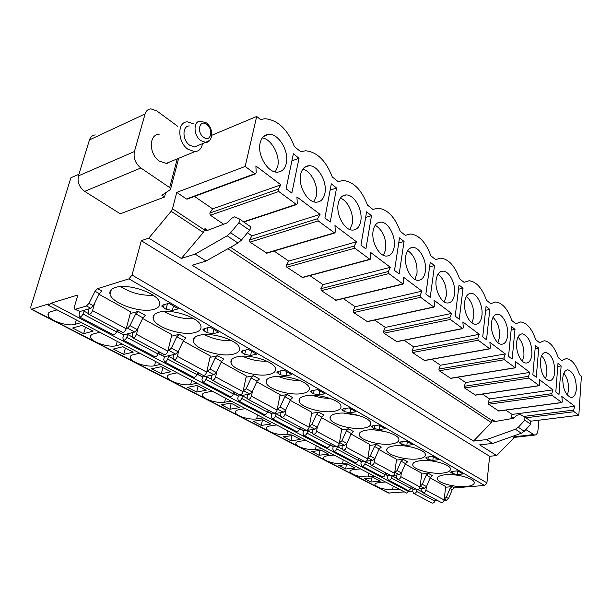 <?xml version="1.0" encoding="UTF-8"?>
<svg xmlns="http://www.w3.org/2000/svg" width="612" height="612" viewBox="0 0 612 612"><rect width="100%" height="100%" fill="white"/><g stroke="black" fill="none" stroke-linecap="round" stroke-linejoin="round"><path stroke-width="0.92" d="M78.91 174.275L70.893 177.771L30.799 306.895L31.067 309.159L31.748 309.182L48.532 303.942L48.731 305.472L51.071 303.154L77.112 295.221L77.334 296.774L74.419 306.796L74.771 309.182L75.567 309.221L86.46 305.977L88.992 303.384L95.036 291.251L97.568 288.65L128.964 278.85L132.054 275.025L141.311 240.7L148.808 238.114L171.184 211.27L172.5 208.791L176.753 192.39L245.175 166.449L256.68 116.464L211.844 135.244M78.42 175.881L134.403 151.547L145.09 113.962L89.467 139.903L78.42 175.881C77.189 182.101 79.277 187.257 84.67 191.365L120.266 213.802L164.498 197.033L165.623 192.772M134.403 151.547C133.24 158.064 135.39 163.549 140.852 167.994L169.677 187.586L177.235 158.875M177.602 126.225L156.787 110.887L150.881 108.867C148.012 109.127 146.077 110.826 145.09 113.962M159.097 134.38C148.586 134.158 148.815 154.446 159.48 161.178L166.196 163.404L171.069 161.4M525.838 429.57L534.62 435.101C536.502 434.994 537.642 433.235 538.024 429.831L538.82 420.199M515.021 435.492L514.141 437.618L496.722 455.565L489.631 456.284L486.923 482.876L484.543 485.454L454.372 487.894L452.283 489.592L448.512 498.528L446.423 500.218L444.037 500.387M256.68 116.464L260.498 119.516L265.095 118.728C277.81 119.99 287.594 129.3 294.448 146.666L300.76 151.715L305.648 150.774C317.123 151.99 325.989 160.704 332.247 176.906L338.115 181.596L343.187 180.509C353.583 181.68 361.661 189.858 367.414 205.035L372.876 209.403L378.04 208.172C387.503 209.304 394.885 216.992 400.194 231.26L405.297 235.337L410.499 233.983C419.136 235.062 425.914 242.321 430.84 255.77L435.614 259.587L440.793 258.111C448.711 259.144 454.961 266.013 459.536 278.728L464.018 282.308L469.144 280.724C476.427 281.711 482.202 288.229 486.479 300.278L490.686 303.644L495.735 301.953C502.452 302.902 507.815 309.098 511.816 320.543L515.778 323.71L520.728 321.935C526.94 322.838 531.927 328.736 535.691 339.637L539.424 342.628L544.259 340.762C550.02 341.626 554.671 347.256 558.221 357.66L561.747 360.483L566.46 358.54C571.815 359.366 576.167 364.752 579.518 374.697L581.4 376.204L578.83 415.265L530.803 421.194M404.417 491.933L388.551 493.02L31.067 309.159M412.687 491.268L408.663 491.589L406.674 493.111L48.731 305.472M438.131 500.815L434.933 500.815M492.216 420.719L492.339 419.511L493.104 421.377L494.397 421.622L513.789 418.264L516.895 415.273L519.879 414.477L524.882 417.086L524.836 420.169L518.326 427.268L515.411 429.249L486.624 439.584L473.55 441.076L491.337 422.571L492.216 420.719L230.525 247.256M172.5 208.791L204.599 230.074L204.966 228.574L205.395 230.693L206.688 230.724L227.565 222.714L231.39 218.438L234.671 216.855L239.453 218.997C240.225 219.846 240.011 221.1 238.825 222.776L249.574 230.196C250.752 228.536 250.951 227.289 250.178 226.44L250.025 226.356M176.753 192.39L186.446 198.977L254.875 173.686L255.456 173.907L256.214 172.76L255.877 165.974L280.885 184.824L212.609 208.845L194.494 196.406M187.463 198.999L186.446 198.977M223.617 224.229L210.367 215.225L209.809 213.045L212.609 208.845M266.893 253.169L249.964 242.13L249.436 240.026L251.991 235.872L247.455 232.767M302.642 277.527L286.875 267.214L286.37 265.18L288.703 261.079L274.069 251.035M336.08 300.301L321.369 290.646L320.879 288.68L323.021 284.634L309.848 275.591M367.43 321.652L353.667 312.587L353.193 310.689L355.159 306.704L343.301 298.557M396.874 341.703L383.969 333.18L383.517 331.344L385.33 327.412L374.643 320.076M424.59 360.567L412.465 352.543L412.029 350.76L413.704 346.882L404.073 340.272M450.723 378.346L439.309 370.78L438.888 369.051L440.433 365.234L431.758 359.282M475.409 395.138L464.638 387.985L464.233 386.31L465.656 382.554L457.845 377.191M498.749 411.019L488.583 404.257L488.185 402.627L489.501 398.917L482.478 394.097M510.813 418.776L512.083 414.416L505.764 410.086M204.599 230.074L203.337 232.491L181.366 258.463L195.159 254.11L227.174 235.788L230.625 232.774L238.825 222.776M473.55 441.076L192.237 265.256L206.037 261.033L237.999 243.056L241.434 240.08L249.574 230.196M148.808 238.114L181.366 258.463M486.624 439.584L492.675 443.44L479.64 444.878L496.722 455.565M141.311 240.7L489.631 456.284M195.159 254.11L206.037 261.033M492.675 443.44L521.355 433.242L524.262 431.276L530.734 424.238L530.612 421.079M444.228 499.017L446.301 497.327L450.08 488.376L452.176 486.67L445.628 487.206M51.071 303.154L408.663 491.589M394.748 472.403L397.027 470.582L401.097 461.173L403.262 459.352L396.477 460.071M367.896 457.96L370.283 456.07L374.513 446.416L376.724 444.534L369.809 445.36M339.461 442.683L341.986 440.701L346.384 430.794L348.626 428.844L341.588 429.8M309.312 426.488L311.975 424.414L316.557 414.24L318.844 412.213L311.661 413.307M277.282 409.29L280.097 407.11L284.878 396.653L287.212 394.549L279.883 395.803M243.186 390.999L246.177 388.704L251.18 377.941L253.544 375.745L246.078 377.191M206.818 371.507L210.015 369.074L215.24 357.989L217.658 355.702L210.023 357.362M167.948 350.691L168.92 350.469L171.368 348.098L176.853 336.677L179.308 334.29L171.505 336.202M126.302 328.43L127.487 328.116L129.981 325.63L135.742 313.849L138.236 311.355L130.249 313.573M420.161 486.066L422.326 484.314L426.243 475.142L428.377 473.382L421.714 474.002M88.809 308.899L88.25 312.464L88.771 314.262L122.484 332.262C123.991 332.484 125.23 331.322 126.21 328.774L130.708 311.852L99.022 294.288M132.613 332.576L132.161 335.957L132.75 337.748L164.161 354.516C165.691 354.776 166.915 353.66 167.826 351.181L171.873 334.688L142.634 318.47M173.448 354.623L173.089 357.867L173.739 359.634L203.069 375.301C204.63 375.584 205.831 374.521 206.688 372.111L210.329 356.008L183.271 341.006M211.614 375.225L211.324 378.331L212.027 380.083L239.491 394.74C241.059 395.054 242.237 394.036 243.041 391.688L246.33 375.975L221.246 362.059M247.355 394.503L247.133 397.494L247.883 399.223L273.64 412.978C275.216 413.307 276.379 412.335 277.137 410.048L280.097 394.702L256.795 381.773M280.9 412.595L280.74 415.479L281.52 417.185L305.725 430.114C307.308 430.466 308.456 429.525 309.167 427.298L311.845 412.304L290.149 400.271M312.441 429.601L312.327 432.386L313.145 434.076L335.942 446.247C337.526 446.615 338.65 445.704 339.323 443.532L341.733 428.874L321.514 417.659M342.162 445.62L342.085 448.313L342.927 449.981L364.431 461.463C366.014 461.838 367.123 460.966 367.758 458.847L369.939 444.519L351.051 434.038M370.199 460.729L370.168 463.345L371.033 464.982L391.351 475.838C392.935 476.228 394.021 475.386 394.625 473.313L396.584 459.291L378.912 449.491M396.706 475.011L396.706 477.551L397.586 479.165L416.818 489.432C418.394 489.837 419.465 489.019 420.039 486.999L421.806 473.275L405.251 464.103M421.798 488.529L421.829 490.992L422.724 492.591L440.954 502.322C442.522 502.727 443.578 501.947 444.121 499.966L445.704 486.532L430.182 477.926M115.301 287.51C111.009 288.925 109.25 291.174 110.038 294.257C111.965 303.552 141.104 313.451 153.819 309.366C158.424 308.027 160.344 305.732 159.579 302.489C158.087 293.362 127.839 282.974 115.301 287.51M158.883 312.242C154.369 313.566 152.487 315.723 153.23 318.714C154.951 327.206 182.154 336.164 194.754 332.591C199.558 331.344 201.608 329.149 200.897 326.005C199.55 317.651 171.337 308.28 158.883 312.242M199.474 335.277C194.761 336.501 192.757 338.566 193.446 341.473C194.991 349.238 220.488 357.393 232.942 354.264C237.938 353.109 240.095 351.013 239.437 347.976C238.229 340.31 211.806 331.803 199.474 335.277M237.357 356.773C232.476 357.913 230.357 359.887 231.007 362.687C232.384 369.824 256.382 377.275 268.668 374.536C273.816 373.473 276.089 371.469 275.477 368.539C274.39 361.493 249.551 353.728 237.357 356.773M272.799 376.885C267.765 377.941 265.547 379.822 266.151 382.523C267.39 389.094 290.042 395.941 302.16 393.539C307.446 392.56 309.802 390.655 309.244 387.832C308.264 381.337 284.832 374.215 272.799 376.885M306.031 395.742C300.859 396.714 298.557 398.504 299.115 401.112C300.232 407.171 321.683 413.498 333.609 411.386C339.017 410.484 341.465 408.678 340.945 405.963C340.065 399.957 317.896 393.401 306.031 395.742M337.258 413.46C331.964 414.355 329.577 416.053 330.098 418.562C331.107 424.17 351.472 430.029 363.207 428.186C368.722 427.36 371.239 425.638 370.773 423.03C369.969 417.468 348.932 411.402 337.258 413.46M366.642 430.137C361.248 430.947 358.785 432.569 359.267 434.987C360.185 440.181 379.57 445.635 391.106 444.021C396.714 443.264 399.299 441.634 398.871 439.125C398.152 433.969 378.132 428.331 366.642 430.137M394.35 445.857C388.865 446.599 386.348 448.137 386.784 450.463C387.618 455.29 406.123 460.377 417.461 458.969C423.137 458.289 425.784 456.743 425.401 454.334C424.743 449.529 405.657 444.281 394.35 445.857M420.521 460.706C414.967 461.387 412.389 462.84 412.786 465.074C413.544 469.572 431.238 474.338 442.384 473.114C448.129 472.495 450.822 471.026 450.478 468.716C449.881 464.248 431.636 459.329 420.521 460.706M445.284 474.759C439.661 475.371 437.037 476.748 437.396 478.898C438.085 483.098 455.045 487.573 465.992 486.509C471.791 485.951 474.529 484.566 474.224 482.348C473.68 478.171 456.208 473.558 445.284 474.759M166.082 309.297L172.393 310.429L178.352 308.823L168.881 303.33L162.93 304.975L161.859 306.237L166.082 309.297L167.481 303.72M206.772 332.63L212.861 333.724L218.828 332.301L210.008 327.183L204.041 328.644L202.909 329.845L206.772 332.63L207.904 327.695M244.731 354.394L250.614 355.45L256.573 354.187L248.342 349.414L242.383 350.707L241.182 351.854L244.731 354.394L245.657 349.995M280.22 374.751L285.911 375.768L291.863 374.651L284.159 370.183L278.208 371.331L276.953 372.425L280.22 374.751L280.992 370.796M313.482 393.822L318.99 394.809L324.911 393.822L317.689 389.63L311.76 390.647L310.46 391.688L313.482 393.822L314.124 390.242M344.717 411.731L350.049 412.687L355.939 411.815L349.154 407.875L343.263 408.778L341.909 409.765L344.717 411.731L345.252 408.472M374.093 428.584L379.272 429.509L385.124 428.737L378.736 425.034L372.884 425.822L371.492 426.763L374.093 428.584L374.544 425.6M401.793 444.465L406.819 445.36L412.618 444.687L406.598 441.191L400.791 441.887L399.361 442.774L401.793 444.465L402.168 441.726M427.941 459.459L432.822 460.331L438.575 459.734L432.891 456.437L427.122 457.049L425.669 457.891L427.941 459.459L428.262 456.927M452.666 473.642L457.416 474.484L463.116 473.963L457.738 470.85L452.023 471.378L450.539 472.173L452.666 473.642L452.934 471.294M95.036 291.251L99.343 293.645L101.875 291.052L97.568 288.65M99.343 293.645L93.33 305.74L90.806 308.318L79.897 311.523L74.771 309.182M135.742 313.849L142.933 317.85L145.427 315.371L138.236 311.355M176.853 336.677L183.562 340.402L186.01 338.031L179.308 334.29M215.24 357.989L221.521 361.478L223.923 359.206L217.658 355.702M251.18 377.941L257.055 381.207L259.419 379.027L253.544 375.745M284.878 396.653L290.402 399.72L292.727 397.624L287.212 394.549M316.557 414.24L321.751 417.124L324.031 415.112L318.844 412.213M346.384 430.794L351.28 433.518L353.522 431.575L348.626 428.844M374.513 446.416L379.142 448.986L381.337 447.112L376.724 444.534M401.097 461.173L405.465 463.605L407.63 461.792L403.262 459.352M426.243 475.142L430.389 477.437L432.516 475.685L428.377 473.382M142.933 317.85L137.218 329.562L134.739 332.025L123.739 334.863L116.708 331.497M183.562 340.402L178.123 351.762L175.682 354.118L164.628 356.635L158.279 353.614M221.521 361.478L216.327 372.501L213.932 374.758L202.855 376.984L197.118 374.276M257.055 381.207L252.098 391.917L249.742 394.082L238.665 396.048L233.478 393.623M290.402 399.72L285.659 410.132L283.341 412.213L272.286 413.949L267.589 411.777M321.751 417.124L317.2 427.252L314.928 429.257L303.912 430.787L299.658 428.844M351.28 433.518L346.912 443.379L344.678 445.314L337.457 446.194M379.142 448.986L374.942 458.595L372.739 460.453L366.42 461.134M405.465 463.605L401.426 472.969L399.269 474.767L393.6 475.302M430.389 477.437L426.495 486.571L424.368 488.315L419.243 488.736M118.935 330.373L116.923 330.901M160.321 352.466L158.539 352.879M198.984 373.113L197.401 373.442M235.192 392.453L233.776 392.705M269.165 410.591L267.903 410.797M301.112 427.65L299.972 427.811M336.195 446.347L332.867 446.515L329.868 444.909M331.199 443.715L330.174 443.845M364.262 461.372L361.003 461.479L358.357 460.071M359.596 458.878L358.67 458.977M390.846 475.562L387.603 475.631L385.285 474.399M386.424 473.206L385.591 473.29M435.905 499.629L435.224 499.683M416.015 489.003L413.628 489.202L410.774 487.963M411.83 486.769L411.073 486.838M57.069 309.848L50.75 311.76C48.578 312.457 47.69 313.581 48.096 315.142C49.128 320.451 67.771 326.777 74.978 324.36L81.335 322.57M99.764 332.232L93.384 333.938C91.081 334.588 90.125 335.682 90.515 337.22C91.44 342.093 108.867 347.853 116.05 345.726L122.461 344.128M139.712 353.17L133.286 354.685C130.861 355.304 129.836 356.36 130.203 357.859C131.044 362.358 147.393 367.613 154.53 365.739L160.979 364.316M177.159 372.8L170.71 374.154C168.178 374.728 167.091 375.745 167.436 377.206C168.193 381.36 183.577 386.18 190.669 384.535L197.125 383.265M212.341 391.244L205.877 392.445C203.245 392.981 202.098 393.96 202.427 395.375C203.108 399.231 217.643 403.668 224.658 402.214L231.122 401.089M245.443 408.594L238.978 409.665C236.27 410.162 235.069 411.096 235.375 412.48C235.995 416.053 249.757 420.153 256.688 418.876L263.152 417.874M276.662 424.957L270.206 425.906C267.421 426.365 266.166 427.26 266.457 428.607C267.016 431.919 280.082 435.729 286.929 434.604L293.377 433.724M306.145 440.411L299.712 441.252C296.851 441.673 295.55 442.53 295.825 443.83C296.33 446.921 308.769 450.47 315.524 449.483L321.95 448.695M334.03 455.03L327.619 455.772C324.704 456.154 323.365 456.98 323.618 458.235C324.077 461.119 335.95 464.432 342.605 463.567L348.993 462.879M360.445 468.884L354.073 469.534C351.097 469.886 349.727 470.666 349.957 471.883C353.002 475.287 359.106 476.97 368.294 476.924L374.643 476.32M385.514 482.019L379.18 482.593C376.151 482.906 374.743 483.656 374.957 484.826C377.826 488.016 383.732 489.608 392.682 489.615L398.993 489.087M72.614 328.001L83.637 333.693L93.07 331.146L82.016 325.37L72.614 328.001M113.388 349.054L123.723 354.386L133.225 352.114L122.874 346.713L113.388 349.054M151.623 368.791L161.323 373.802L170.87 371.775L161.163 366.703L151.623 368.791M187.54 387.335L196.666 392.047L206.229 390.242L197.11 385.476L187.54 387.335M221.345 404.792L229.944 409.229L239.514 407.63L230.923 403.14L221.345 404.792M253.223 421.247L261.339 425.439L270.894 424.017L262.785 419.778L253.223 421.247M283.325 436.792L290.998 440.755L300.53 439.493L292.873 435.492L283.325 436.792M311.806 451.495L319.074 455.244L328.567 454.135L321.315 450.348L311.806 451.495M338.788 465.426L345.673 468.983L355.128 468.004L348.251 464.416L338.788 465.426M364.385 478.645L370.926 482.019L380.32 481.17L373.794 477.758L364.385 478.645M83.637 333.693L85.489 327.183M123.723 354.386L125.399 348.029M161.323 373.802L162.846 367.59M196.666 392.047L198.051 385.973M229.944 409.229L231.206 403.293M261.339 425.439L262.449 419.832M290.998 440.755L291.947 435.622M319.074 455.244L319.885 450.524M345.673 468.983L346.377 464.615M370.926 482.019L371.53 477.972M88.771 314.262C90.255 314.453 91.509 313.245 92.542 310.644L94.715 302.948M79.973 311.5L79.086 314.553L79.461 316.962C80.685 317.207 81.847 316.22 82.949 314.002L84.494 310.169M79.461 316.962L113.113 334.718C114.36 334.993 115.507 334.045 116.563 331.88L117.42 329.562M82.949 314.002L116.563 331.88M132.75 337.748C134.265 337.977 135.504 336.822 136.468 334.297L138.251 327.458M123.67 334.879L122.897 337.763L123.364 340.134C124.619 340.41 125.766 339.476 126.814 337.327L128.199 333.716M123.364 340.134L154.729 356.697C156.006 356.987 157.146 356.092 158.148 353.988L158.944 351.739M126.814 337.327L158.148 353.988M173.739 359.634C175.277 359.894 176.501 358.8 177.396 356.337L178.872 350.202M164.437 356.666L163.764 359.405L164.307 361.746C165.584 362.052 166.716 361.157 167.711 359.076L168.966 355.649M164.307 361.746L193.621 377.222C194.914 377.543 196.039 376.678 196.995 374.643L197.737 372.448M167.711 359.076L196.995 374.643M212.027 380.083C213.588 380.373 214.789 379.318 215.631 376.923L216.862 371.369M202.564 377.015L201.968 379.639L202.572 381.949C203.873 382.27 204.997 381.421 205.938 379.402L207.085 376.135M202.572 381.949L230.028 396.446C231.336 396.783 232.445 395.964 233.363 393.983L234.059 391.848M205.938 379.402L233.363 393.983M247.883 399.223C249.451 399.537 250.637 398.534 251.425 396.201L252.465 391.129M238.298 396.071L237.762 398.596L238.428 400.875C239.736 401.22 240.845 400.409 241.748 398.443L242.796 395.314M238.428 400.875L264.193 414.477C265.516 414.837 266.61 414.049 267.482 412.121L268.14 410.04M241.748 398.443L267.482 412.121M281.52 417.185C283.104 417.522 284.259 416.558 285.001 414.286L285.888 409.627M271.85 413.957L271.376 416.397L272.08 418.639C273.403 418.998 274.497 418.226 275.362 416.313L276.326 413.314M272.08 418.639L296.315 431.437C297.639 431.804 298.725 431.055 299.559 429.18L300.171 427.145M275.362 416.313L299.559 429.18M313.145 434.076C314.729 434.428 315.868 433.495 316.572 431.284L317.322 426.985M303.414 430.779L302.986 433.143L303.743 435.354C305.067 435.729 306.145 434.979 306.972 433.12L307.867 430.236M303.743 435.354L326.571 447.403C327.902 447.785 328.965 447.066 329.769 445.238L330.342 443.264M306.972 433.12L329.769 445.238M342.927 449.981C344.518 450.348 345.635 449.453 346.3 447.296L346.943 443.302M333.165 446.622L332.783 448.925L333.571 451.098C334.902 451.488 335.965 450.769 336.761 448.956L337.587 446.179M333.571 451.098L355.113 462.473C356.444 462.863 357.5 462.175 358.272 460.392L358.816 458.464M336.761 448.956L358.272 460.392M371.033 464.982C372.616 465.365 373.718 464.5 374.345 462.397L374.904 458.679M361.256 461.586L360.912 463.819L361.73 465.962C363.061 466.359 364.109 465.671 364.874 463.904L365.517 461.578M361.73 465.962L382.095 476.717C383.426 477.115 384.458 476.45 385.2 474.713L385.713 472.824M364.874 463.904L385.2 474.713M397.586 479.165C399.169 479.556 400.256 478.729 400.852 476.672L401.327 473.168M387.817 475.723L387.503 477.911L388.352 480.015C389.676 480.42 390.708 479.754 391.45 478.033L391.994 476.006M388.352 480.015L407.63 490.197C408.954 490.602 409.979 489.96 410.698 488.269L411.18 486.425M391.45 478.033L410.698 488.269M422.724 492.591C424.3 492.989 425.371 492.186 425.937 490.174L426.35 486.861M412.97 489.118L412.695 491.245L413.559 493.326C414.882 493.731 415.9 493.096 416.611 491.413L417.101 489.546M413.559 493.326L431.835 502.972C433.158 503.385 434.168 502.766 434.857 501.113L435.316 499.316M416.611 491.413L434.857 501.113M120.541 286.592C130.593 292.85 141.464 295.741 153.161 295.267M163.901 311.462C173.242 316.733 183.233 319.166 193.866 318.745M204.423 334.603C213.022 338.979 222.118 341.006 231.718 340.685M242.406 356.184C250.224 359.757 258.417 361.432 266.985 361.225M278.123 376.372C285.1 379.203 292.345 380.572 299.865 380.488M311.845 395.306L321.048 397.746L330.534 398.58M343.837 413.115L359.083 415.602M374.475 429.922L385.491 431.598M404.945 445.957L408.854 446.523M280.885 184.824L278.192 189.185L278.774 191.51L296.575 204.592L297.287 203.459L296.919 196.903L320.084 214.361L251.991 235.872M320.084 214.361L317.643 218.675L318.202 220.909L334.68 233.034L335.353 231.917L334.955 225.568L356.482 241.786L288.703 261.079M356.482 241.786L354.264 246.047L354.792 248.197L370.099 259.473L370.734 258.363L370.314 252.205L390.364 267.314L323.021 284.634M390.364 267.314L388.345 271.521L388.85 273.595L403.109 284.098L403.706 283.004L403.262 277.037L421.982 291.144L355.159 306.704M421.982 291.144L420.138 295.29L420.628 297.294L433.939 307.109L434.497 306.023L434.046 300.232L451.557 313.428L385.33 327.412M451.557 313.428L449.874 317.521L450.348 319.456L462.802 328.644L463.322 327.573L462.856 321.943L479.288 334.32L413.704 346.882M479.288 334.32L477.743 338.352L478.202 340.226L489.875 348.84L490.365 347.792L489.891 342.315L505.328 353.943L440.433 365.234M505.328 353.943L503.921 357.921L504.357 359.726L515.327 367.835L515.794 366.795L515.304 361.463L529.839 372.417L465.656 382.554M529.839 372.417L528.546 376.326L528.967 378.086L539.294 385.713L539.73 384.688L539.241 379.501L552.95 389.829L489.501 398.917M552.95 389.829L551.756 393.677L552.169 395.383L561.908 402.581L562.313 401.571L561.824 396.515L574.767 406.276L512.083 414.416M245.175 166.449L254.875 173.686M574.767 406.276L573.681 410.063L574.071 411.715L578.83 415.265M291.84 193.078L299.008 158.256L293.37 153.788L286.072 188.725L291.84 193.078M330.25 222.018L336.554 188.006L331.314 183.852L324.895 217.979L330.25 222.018M365.93 248.908L371.484 215.676L366.603 211.813L360.95 245.152L365.93 248.908M399.177 273.954L404.058 241.488L399.506 237.877L394.526 270.45L399.177 273.954M430.221 297.348L434.505 265.608L430.244 262.234L425.876 294.074L430.221 297.348M459.275 319.242L463.032 288.206L459.038 285.039L455.206 316.175L459.275 319.242M486.525 339.775L489.814 309.427L486.058 306.451L482.707 336.898L486.525 339.775M512.145 359.076L514.998 329.378L511.464 326.578L508.549 356.368L512.145 359.076M536.257 377.252L538.736 348.182L535.401 345.543L532.868 374.697L536.257 377.252M559.008 394.396L561.135 365.93L557.991 363.436L555.811 391.986L559.008 394.396M260.154 142.917C257.002 154.775 267.712 172.806 277.297 172.156C281.948 171.918 284.955 168.958 286.317 163.274C289.269 151.485 278.781 133.661 269.028 134.273C264.537 134.51 261.576 137.386 260.154 142.917M300.645 174.42C297.906 185.826 307.561 202.725 316.327 202.197C320.787 201.991 323.649 199.015 324.903 193.285C327.466 181.94 318.003 165.24 309.091 165.73C304.776 165.936 301.961 168.835 300.645 174.42M338.207 203.635C335.812 214.628 344.571 230.525 352.619 230.104C356.888 229.905 359.604 226.93 360.751 221.177C362.985 210.245 354.394 194.54 346.231 194.922C342.093 195.113 339.415 198.013 338.207 203.635M373.136 230.808C371.048 241.419 379.035 256.42 386.447 256.076C390.525 255.9 393.095 252.924 394.151 247.164C396.102 236.607 388.26 221.781 380.748 222.095C376.793 222.263 374.253 225.17 373.136 230.808M405.71 256.153C403.889 266.396 411.21 280.602 418.05 280.327C421.951 280.158 424.384 277.19 425.348 271.43C427.046 261.232 419.855 247.194 412.932 247.439C409.137 247.6 406.735 250.499 405.71 256.153M436.157 279.837C434.566 289.751 441.306 303.231 447.632 303.009C451.358 302.841 453.66 299.888 454.54 294.135C456.024 284.274 449.399 270.955 442.996 271.147C439.37 271.292 437.09 274.191 436.157 279.837M464.676 302.022C463.284 311.623 469.519 324.444 475.394 324.268C478.951 324.115 481.124 321.17 481.927 315.44C483.22 305.893 477.092 293.209 471.148 293.362C467.683 293.5 465.525 296.392 464.676 302.022M491.444 322.845C490.235 332.148 496.018 344.388 501.48 344.25C504.877 344.089 506.935 341.167 507.669 335.468C508.794 326.204 503.095 314.109 497.579 314.224C494.267 314.361 492.224 317.238 491.444 322.845M516.62 342.429C515.564 351.456 520.957 363.161 526.052 363.046C529.296 362.893 531.247 359.986 531.904 354.317C531.805 342.965 528.646 336.141 522.426 333.861C519.259 333.991 517.324 336.845 516.62 342.429M540.342 360.889C540.465 371.943 543.425 378.568 549.224 380.771C552.322 380.618 554.166 377.726 554.763 372.104C554.61 361.126 551.642 354.547 545.843 352.367C542.813 352.497 540.985 355.335 540.342 360.889M562.734 378.308C562.902 389.002 565.702 395.398 571.118 397.509C574.079 397.356 575.831 394.488 576.359 388.903C576.167 378.285 573.36 371.928 567.944 369.839C565.044 369.969 563.308 372.792 562.734 378.308M299.008 158.256L291.886 160.887M336.554 188.006L330.136 190.148M371.484 215.676L365.655 217.444M404.058 241.488L398.726 242.949M434.505 265.608L429.616 266.832M463.032 288.206L458.518 289.239M489.814 309.427L485.63 310.292M514.998 329.378L511.119 330.12M538.736 348.182L535.118 348.809M561.135 365.93L557.754 366.466M275.285 171.934L277.703 166.449C280.403 155.616 271.69 139.238 262.334 137.876M313.925 201.83L316.327 196.131C318.6 185.964 311.202 171 302.833 169.119M349.903 229.561L352.237 223.732C354.157 214.185 347.83 200.461 340.356 198.166M383.479 255.357L385.705 249.459C386.363 238.198 382.86 230.127 375.21 225.231M414.875 279.409L416.979 273.495C417.552 263.045 414.454 255.388 407.676 250.53M444.304 301.884L446.263 296.001C446.76 286.278 444.006 279.018 437.993 274.214M471.936 322.937L473.734 317.123C474.17 308.073 471.714 301.18 466.375 296.445M497.931 342.689L499.568 336.975C499.943 328.537 497.747 321.996 492.997 317.353M522.426 361.264L523.903 355.679C524.216 347.807 522.258 341.595 518.027 337.051M545.544 378.759L546.868 373.328C547.128 365.984 545.369 360.086 541.605 355.641M567.393 395.26L568.563 390.005C568.778 383.15 567.209 377.55 563.851 373.221M164.498 197.033L161.882 195.282L170.266 189.659L170.656 188.771L169.677 187.586M89.467 139.903C90.492 136.897 92.435 135.237 95.311 134.915M167.084 163.32L167.818 163.175M193.958 123.968L187.509 121.857C177.013 121.49 177.358 142.29 188.052 149.32L194.769 151.677C198.984 151.332 201.578 148.655 202.541 143.629M197.944 145.541L194.517 146.957L189.758 145.281C182.246 140.309 182.016 125.697 189.406 125.95M533.243 434.597L514.761 436.7M495.284 421.469L492.339 419.511M207.644 230.357L204.966 228.574M171.184 211.27L203.337 232.491M512.359 436.44L514.141 437.618M227.924 248.717L491.337 422.571M521.355 433.242L515.411 429.249M524.262 431.276L518.326 427.268M530.734 424.238L524.836 420.169M132.054 275.025L486.923 482.876M128.964 278.85L484.543 485.454M452.176 486.67L454.372 487.894M76.576 295.198L77.418 295.657M450.08 488.376L452.283 489.592M88.992 303.384L93.33 305.74M129.981 325.63L137.218 329.562M171.368 348.098L178.123 351.762M210.015 369.074L216.327 372.501M246.177 388.704L252.098 391.917M280.097 407.11L285.659 410.132M311.975 424.414L317.2 427.252M341.986 440.701L346.912 443.379M370.283 456.07L374.942 458.595M397.027 470.582L401.426 472.969M446.301 497.327L448.512 498.528M422.326 484.314L426.495 486.571M86.46 305.977L90.806 308.318M127.487 328.116L134.739 332.025M168.92 350.469L175.682 354.118M207.606 371.346L213.932 374.758M243.813 390.884L249.742 394.082M277.779 409.214L283.341 412.213M309.695 426.434L314.928 429.257M339.744 442.652L344.678 445.314M368.08 457.944L372.739 460.453M394.862 472.395L399.269 474.767M444.228 499.032L446.423 500.218M420.199 486.066L424.368 488.315M75.567 309.221L79.897 311.523M116.823 331.184L123.739 334.863M158.386 353.315L164.628 356.635M197.217 373.986L202.855 376.984M233.57 393.34L238.665 396.048M267.681 411.501L272.286 413.949M299.742 428.568L303.912 430.787M329.945 444.649L333.716 446.653M358.433 459.819L361.845 461.632M385.353 474.147L388.444 475.792M434.994 500.578L435.767 500.983M410.843 487.718L413.628 489.202M31.748 309.182L389.286 493.157M74.978 324.36L76.263 319.908M116.05 345.726L117.213 341.374M154.53 365.739L155.593 361.493M190.669 384.535L191.625 380.381M224.658 402.214L225.53 398.16M256.688 418.876L257.491 414.905M286.929 434.604L287.655 430.726M315.524 449.483L316.19 445.681M342.605 463.567L343.21 459.849M368.294 476.924L368.837 473.283M392.682 489.615L393.179 486.043M92.542 310.644L126.21 328.774M84.028 311.171L88.243 313.428M136.468 334.297L167.826 351.181M127.816 334.573L132.184 336.906M177.396 356.337L206.688 372.111M168.652 356.398L173.142 358.793M215.631 376.923L243.041 391.688M206.818 376.793L211.408 379.249M251.425 396.201L277.137 410.048M242.566 395.903L247.233 398.397M285.001 414.286L309.167 427.298M276.127 413.834L280.854 416.359M316.572 431.284L339.323 443.532M307.698 430.703L312.464 433.258M346.3 447.296L367.758 458.847M337.442 446.599L342.238 449.17M374.345 462.397L394.625 473.313M365.509 461.601L370.329 464.179M400.852 476.672L420.039 486.999M392.391 475.968L396.882 478.37M425.937 490.174L444.121 499.966M417.858 489.577L422.012 491.803M172.393 310.429L173.494 306.008M163.373 307.744L164.161 304.638M212.861 333.724L213.848 329.409M204.247 331.184L204.89 328.437M250.614 355.45L251.494 351.242M242.375 353.048L242.895 350.6M285.911 375.768L286.699 371.66M278.016 373.488L278.452 371.285M318.99 394.809L319.701 390.793M311.416 392.636L311.776 390.647M350.049 412.687L350.691 408.77M342.774 410.621L343.072 408.808M379.272 429.509L379.845 425.677M372.264 427.536L372.517 425.891M406.819 445.36L407.332 441.619M400.064 443.478L400.279 441.979M432.822 460.331L433.281 456.667M426.312 458.526L426.48 457.156M457.416 474.484L457.822 470.896M451.121 472.755L451.266 471.508M227.174 235.788L237.999 243.056M230.625 232.774L241.434 240.08M243.484 221.796L296.063 204.4M210.367 215.225L278.774 191.51M266.121 253.108L334.236 232.866M249.964 242.13L318.202 220.909M301.968 277.466L369.709 259.32M286.875 267.214L354.792 248.197M335.483 300.24L402.757 283.968M321.369 290.646L388.85 273.595M366.909 321.583L433.625 306.987M353.667 312.587L420.628 297.294M396.415 341.634L462.519 328.529M383.969 333.18L450.348 319.456M424.185 360.499L489.623 348.741M412.465 352.543L478.202 340.226M450.363 378.285L515.097 367.743M439.309 370.78L504.357 359.726M475.08 395.084L539.088 385.629M464.638 387.985L528.967 378.086M498.459 410.966L561.724 402.505M488.583 404.257L552.169 395.383M525.915 417.797L574.071 411.715M573.681 410.063L523.658 416.435M514.799 417.568L510.859 418.065M551.756 393.677L488.185 402.627M528.546 376.326L464.233 386.31M503.921 357.921L438.888 369.051M477.743 338.352L412.029 350.76M449.874 317.521L383.517 331.344M420.138 295.29L353.193 310.689M388.345 271.521L320.879 288.68M354.264 246.047L286.37 265.18M317.643 218.675L249.436 240.026M278.192 189.185L209.809 213.045M84.67 191.365L140.852 167.994M194.517 146.957L205.601 142.367C211.484 143.17 215.378 130.44 206.519 122.935L200.445 121.138C193.063 120.839 193.331 135.589 200.843 140.645L205.601 142.367L209.48 140.439M203.567 137.241C210.689 142.864 213.978 129.614 206.78 124.534C199.696 118.759 196.238 132.138 203.567 137.241M534.62 435.101L514.332 437.404M530.772 421.171L524.882 417.086M48.822 312.732L48.096 315.142M91.119 335.055L90.515 337.22M130.708 355.924L130.203 357.859M167.856 375.47L167.436 377.206M202.779 393.83L202.427 395.375M235.666 411.096L235.375 412.48M266.702 427.367L266.457 428.607M296.024 442.728L295.825 443.83M323.786 457.248L323.618 458.235M350.095 470.995L349.957 471.883M375.079 484.038L374.957 484.826M111.323 289.629L110.038 294.257M154.27 314.637L153.23 318.714M194.295 337.878L193.446 341.473M231.688 359.527L231.007 362.687M266.71 379.738L266.151 382.523M299.566 398.657L299.115 401.112M330.465 416.397L330.098 418.562M359.565 433.074L359.267 434.987M387.029 448.772L386.784 450.463M412.985 463.575L412.786 465.074M437.557 477.567L437.396 478.898M162.065 305.434L161.859 306.237M203.069 329.141L202.909 329.845M241.312 351.234L241.182 351.854M277.06 371.882L276.953 372.425M310.544 391.206L310.46 391.688M341.978 409.344L341.909 409.765M250.178 226.44L239.453 218.997M243.821 222.026L296.575 204.592M498.65 411.034L561.908 402.581M475.294 395.161L539.294 385.713M450.593 378.369L515.327 367.835M424.445 360.59L489.875 348.84M396.706 341.733L462.802 328.644M367.223 321.698L433.939 307.109M335.843 300.362L403.109 284.098M302.366 277.596L370.099 259.473M266.572 253.261L334.68 233.034M187.027 199.168L255.456 173.907M263.596 136.445L269.028 134.273M304.432 167.405L309.091 165.73M342.23 196.222L346.231 194.922M377.313 223.105L380.748 222.095M409.971 248.235L412.932 247.439M440.441 271.766L442.996 271.147M468.945 293.852L471.148 293.362M495.659 314.614L497.579 314.224M520.758 334.167L522.426 333.861M544.382 352.611L545.843 352.367M566.658 370.038L567.944 369.839M170.656 188.771L178.658 158.294M166.196 163.404L194.769 151.677"/></g></svg>

